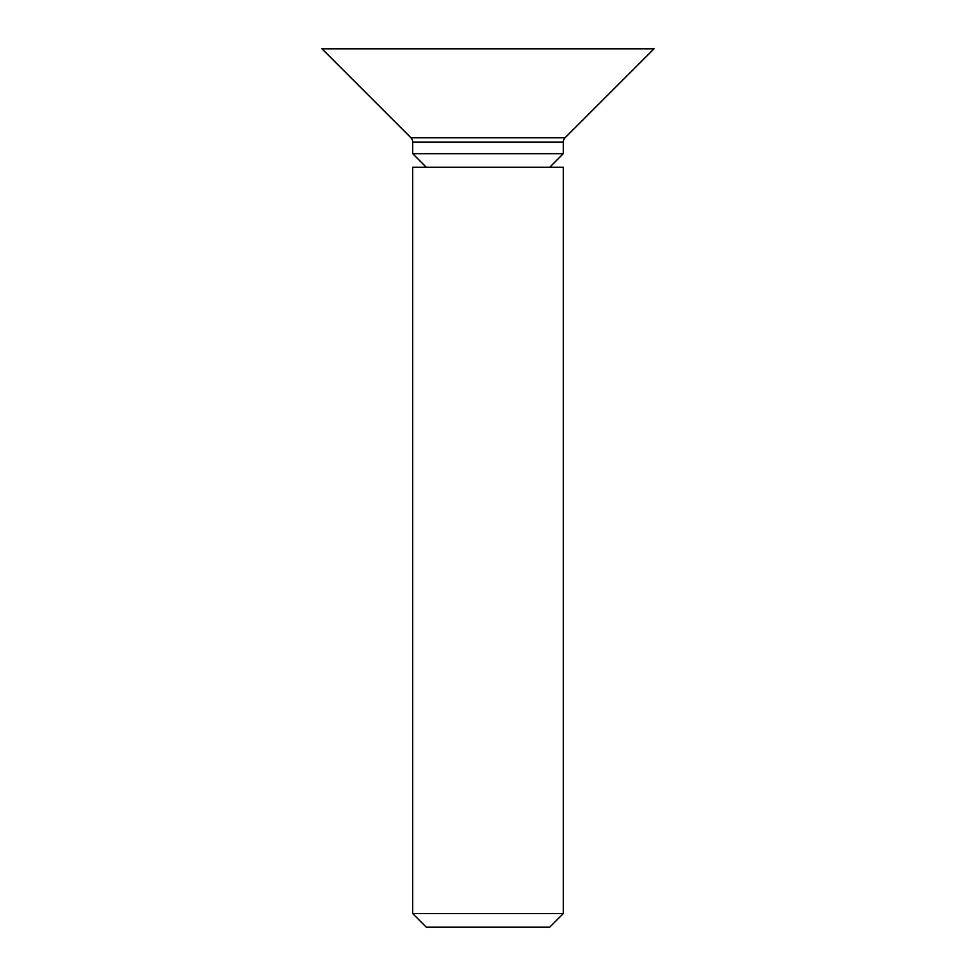 <?xml version="1.0" encoding="UTF-8"?>
<svg xmlns="http://www.w3.org/2000/svg" width="976" height="976" viewBox="0 0 976 976"><rect width="100%" height="100%" fill="white"/><g stroke="black" fill="none" stroke-linecap="round" stroke-linejoin="round"><path stroke-width="1.46" d="M563.286 142.167L412.714 142.167A6.271 6.271 0 0 0 410.872 137.726L565.128 137.726A6.271 6.271 0 0 0 563.286 142.167L563.286 153.671L412.714 153.671L426.292 167.262M563.286 167.262L412.714 167.262L412.714 913.621L563.286 913.621L563.286 167.262M412.714 913.621L426.292 927.2L549.708 927.2L563.286 913.621M549.708 167.262L563.286 153.671M412.714 142.167L412.714 153.671M565.128 137.726L654.054 48.8L321.946 48.8L410.872 137.726"/></g></svg>
